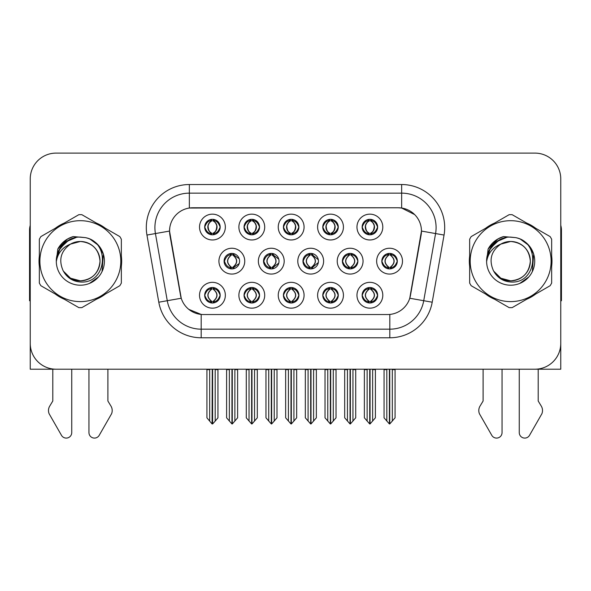 <?xml version="1.0" encoding="UTF-8"?>
<svg xmlns="http://www.w3.org/2000/svg" width="591" height="591" viewBox="0 0 591 591"><rect width="100%" height="100%" fill="white"/><g stroke="black" fill="none" stroke-linecap="round" stroke-linejoin="round"><path stroke-width="0.89" d="M224.092 261.156A7.749 7.749 0 0 0 231.842 268.905A7.749 7.749 0 0 0 239.591 261.156A7.749 7.749 0 0 0 231.842 253.406A7.749 7.749 0 0 0 224.092 261.156L224.44 261.156C225.91 265.329 227.919 267.413 230.475 267.42L231.399 267.42C226.272 263.239 226.272 259.065 231.399 254.891L231.65 254.891C226.39 259.065 226.39 263.239 231.65 267.413L231.65 267.413M218.929 261.156A12.913 12.913 0 0 0 231.842 274.069A12.913 12.913 0 0 0 244.755 261.156A12.913 12.913 0 0 0 231.842 248.242A12.913 12.913 0 0 0 218.929 261.156M362.135 227.062A7.749 7.749 0 0 0 369.885 234.812A7.749 7.749 0 0 0 377.634 227.062A7.749 7.749 0 0 0 369.885 219.313A7.749 7.749 0 0 0 362.135 227.062L362.209 227.062C363.738 222.844 365.755 220.761 368.245 220.805L367.72 219.623M356.971 227.062A12.913 12.913 0 0 0 369.885 239.976A12.913 12.913 0 0 0 382.798 227.062A12.913 12.913 0 0 0 369.885 214.149A12.913 12.913 0 0 0 356.971 227.062M322.775 227.062A7.749 7.749 0 0 0 330.524 234.812A7.749 7.749 0 0 0 338.274 227.062A7.749 7.749 0 0 0 330.524 219.313A7.749 7.749 0 0 0 322.775 227.062L322.849 227.062C324.378 222.844 326.387 220.761 328.884 220.805L328.36 219.623M317.611 227.062A12.913 12.913 0 0 0 330.524 239.976A12.913 12.913 0 0 0 343.437 227.062A12.913 12.913 0 0 0 330.524 214.149A12.913 12.913 0 0 0 317.611 227.062M244.046 227.062A7.749 7.749 0 0 0 251.796 234.812A7.749 7.749 0 0 0 259.545 227.062A7.749 7.749 0 0 0 251.796 219.313A7.749 7.749 0 0 0 244.046 227.062L244.12 227.062C245.649 222.844 247.666 220.761 250.156 220.805L249.631 219.623M238.882 227.062A12.913 12.913 0 0 0 251.796 239.976A12.913 12.913 0 0 0 264.709 227.062A12.913 12.913 0 0 0 251.796 214.149A12.913 12.913 0 0 0 238.882 227.062M283.414 295.249A7.749 7.749 0 0 0 291.164 302.998A7.749 7.749 0 0 0 298.913 295.249A7.749 7.749 0 0 0 291.164 287.499A7.749 7.749 0 0 0 283.414 295.249L283.481 295.249C284.951 299.423 286.967 301.506 289.524 301.513L290.44 301.513C285.313 297.339 285.313 293.166 290.44 288.992L290.698 288.992C285.438 293.166 285.438 297.339 290.698 301.513L290.698 301.513C285.254 297.332 285.254 293.158 290.706 288.992L289.524 288.992C287.012 288.94 284.995 291.023 283.481 295.249M278.243 295.249A12.913 12.913 0 0 0 291.164 308.162A12.913 12.913 0 0 0 304.077 295.249A12.913 12.913 0 0 0 291.164 282.335A12.913 12.913 0 0 0 278.243 295.249M263.527 261.156A7.749 7.749 0 0 0 271.269 268.905A7.749 7.749 0 0 0 279.018 261.156A7.749 7.749 0 0 0 271.269 253.406A7.749 7.749 0 0 0 263.527 261.156L263.8 261.156C265.27 265.329 267.287 267.413 269.843 267.42L270.759 267.42C265.632 263.239 265.632 259.065 270.759 254.891L271.01 254.891C265.751 259.065 265.751 263.239 271.01 267.413L271.01 267.413C265.573 263.239 265.573 259.065 271.018 254.891L269.843 254.891C267.331 254.847 265.315 256.93 263.8 261.156M258.356 261.156A12.913 12.913 0 0 0 271.269 274.069A12.913 12.913 0 0 0 284.19 261.156A12.913 12.913 0 0 0 271.269 248.242A12.913 12.913 0 0 0 258.356 261.156M204.685 295.249A7.749 7.749 0 0 0 212.435 302.998A7.749 7.749 0 0 0 220.184 295.249A7.749 7.749 0 0 0 212.435 287.499A7.749 7.749 0 0 0 204.685 295.249L204.759 295.249C206.222 299.423 208.239 301.506 210.795 301.513L211.711 301.513C206.591 297.339 206.591 293.166 211.711 288.992L211.97 288.992C206.71 293.166 206.71 297.339 211.97 301.513L211.97 301.513C206.525 297.332 206.525 293.158 211.977 288.992L210.795 288.992C208.283 288.94 206.274 291.023 204.759 295.249M199.522 295.249A12.913 12.913 0 0 0 212.435 308.162A12.913 12.913 0 0 0 225.348 295.249A12.913 12.913 0 0 0 212.435 282.335A12.913 12.913 0 0 0 199.522 295.249M342.388 261.156A7.749 7.749 0 0 0 350.138 268.905A7.749 7.749 0 0 0 357.887 261.156A7.749 7.749 0 0 0 350.138 253.406A7.749 7.749 0 0 0 342.388 261.156L342.529 261.156C343.999 265.329 346.008 267.413 348.564 267.42L349.488 267.42C344.361 263.239 344.361 259.065 349.488 254.891L349.739 254.891C344.479 259.065 344.479 263.239 349.739 267.413L349.739 267.413M337.225 261.156A12.913 12.913 0 0 0 350.138 274.069A12.913 12.913 0 0 0 363.051 261.156A12.913 12.913 0 0 0 350.138 248.242A12.913 12.913 0 0 0 337.225 261.156M302.954 261.156A7.749 7.749 0 0 0 310.703 268.905A7.749 7.749 0 0 0 318.453 261.156A7.749 7.749 0 0 0 310.703 253.406A7.749 7.749 0 0 0 302.954 261.156L303.168 261.156C304.631 265.329 306.648 267.413 309.204 267.42L310.12 267.42C304.993 263.239 304.993 259.065 310.12 254.891L310.378 254.891C305.119 259.065 305.119 263.239 310.378 267.413L310.378 267.413C304.934 263.239 304.934 259.065 310.386 254.891L309.204 254.891C306.692 254.847 304.683 256.93 303.168 261.156M297.79 261.156A12.913 12.913 0 0 0 310.703 274.069A12.913 12.913 0 0 0 323.617 261.156A12.913 12.913 0 0 0 310.703 248.242A12.913 12.913 0 0 0 297.79 261.156M322.775 295.249A7.749 7.749 0 0 0 330.524 302.998A7.749 7.749 0 0 0 338.274 295.249A7.749 7.749 0 0 0 330.524 287.499A7.749 7.749 0 0 0 322.775 295.249L322.849 295.249C324.311 299.423 326.328 301.506 328.884 301.513L329.8 301.513C324.681 297.339 324.681 293.166 329.8 288.992L330.059 288.992C324.799 293.166 324.799 297.339 330.059 301.513L330.059 301.513C324.614 297.332 324.614 293.158 330.066 288.992L328.884 288.992C326.372 288.94 324.363 291.023 322.849 295.249M317.611 295.249A12.913 12.913 0 0 0 330.524 308.162A12.913 12.913 0 0 0 343.437 295.249A12.913 12.913 0 0 0 330.524 282.335A12.913 12.913 0 0 0 317.611 295.249M283.414 227.062A7.749 7.749 0 0 0 291.164 234.812A7.749 7.749 0 0 0 298.913 227.062A7.749 7.749 0 0 0 291.164 219.313A7.749 7.749 0 0 0 283.414 227.062L283.488 227.062C285.017 222.844 287.027 220.761 289.524 220.805L288.992 219.623M278.243 227.062A12.913 12.913 0 0 0 291.164 239.976A12.913 12.913 0 0 0 304.077 227.062A12.913 12.913 0 0 0 291.164 214.149A12.913 12.913 0 0 0 278.243 227.062M362.135 295.249A7.749 7.749 0 0 0 369.885 302.998A7.749 7.749 0 0 0 377.634 295.249A7.749 7.749 0 0 0 369.885 287.499A7.749 7.749 0 0 0 362.135 295.249L362.209 295.249C363.679 299.423 365.689 301.506 368.252 301.513L369.168 301.513C364.041 297.339 364.041 293.166 369.168 288.992L369.419 288.992C364.159 293.166 364.159 297.339 369.419 301.513L369.419 301.513C363.982 297.332 363.982 293.158 369.427 288.992L368.252 288.992C365.74 288.94 363.724 291.023 362.209 295.249M356.971 295.249A12.913 12.913 0 0 0 369.885 308.162A12.913 12.913 0 0 0 382.798 295.249A12.913 12.913 0 0 0 369.885 282.335A12.913 12.913 0 0 0 356.971 295.249M244.046 295.249A7.749 7.749 0 0 0 251.796 302.998A7.749 7.749 0 0 0 259.545 295.249A7.749 7.749 0 0 0 251.796 287.499A7.749 7.749 0 0 0 244.046 295.249L244.12 295.249C245.59 299.423 247.599 301.506 250.163 301.513L251.079 301.513C245.952 297.339 245.952 293.166 251.079 288.992L251.33 288.992C246.07 293.166 246.07 297.339 251.33 301.513L251.33 301.513C245.893 297.332 245.893 293.158 251.338 288.992L250.163 288.992C247.651 288.94 245.634 291.023 244.12 295.249M238.882 295.249A12.913 12.913 0 0 0 251.796 308.162A12.913 12.913 0 0 0 264.709 295.249A12.913 12.913 0 0 0 251.796 282.335A12.913 12.913 0 0 0 238.882 295.249M381.823 261.156A7.749 7.749 0 0 0 389.565 268.905A7.749 7.749 0 0 0 397.315 261.156A7.749 7.749 0 0 0 389.565 253.406A7.749 7.749 0 0 0 381.823 261.156L381.889 261.156C383.36 265.329 385.369 267.413 387.932 267.42L388.848 267.42C383.722 263.239 383.722 259.065 388.848 254.891L389.1 254.891C383.84 259.065 383.84 263.239 389.1 267.413L389.1 267.413C383.662 263.239 383.662 259.065 389.107 254.891L387.932 254.891C385.421 254.847 383.404 256.93 381.889 261.156M376.652 261.156A12.913 12.913 0 0 0 389.565 274.069A12.913 12.913 0 0 0 402.486 261.156A12.913 12.913 0 0 0 389.565 248.242A12.913 12.913 0 0 0 376.652 261.156M204.685 227.062A7.749 7.749 0 0 0 212.435 234.812A7.749 7.749 0 0 0 220.184 227.062A7.749 7.749 0 0 0 212.435 219.313A7.749 7.749 0 0 0 204.685 227.062L204.759 227.062C206.289 222.844 208.298 220.761 210.795 220.805L210.27 219.623M199.522 227.062A12.913 12.913 0 0 0 212.435 239.976A12.913 12.913 0 0 0 225.348 227.062A12.913 12.913 0 0 0 212.435 214.149A12.913 12.913 0 0 0 199.522 227.062M169.543 231.022A23.248 23.248 0 0 0 169.898 235.055L180.521 295.323A23.248 23.248 0 0 0 203.415 314.538L387.585 314.538A23.248 23.248 0 0 0 410.479 295.323L421.102 235.055A23.248 23.248 0 0 0 398.216 207.773L192.784 207.773A23.248 23.248 0 0 0 169.543 231.022L169.802 227.579M445.392 369.205L560.763 369.205L560.763 178.933A25.827 25.827 0 0 0 534.929 153.106L56.071 153.106A25.827 25.827 0 0 0 30.237 178.933L30.237 369.205L145.608 369.205M39.346 255.999A41.326 41.326 0 0 0 39.346 266.312M55.377 294.089A41.326 41.326 0 0 0 64.308 299.245M96.385 299.245A41.326 41.326 0 0 0 105.316 294.089M121.347 266.312A41.326 41.326 0 0 0 121.347 255.999M469.653 255.999A41.326 41.326 0 0 0 469.653 266.312M485.684 294.089A41.326 41.326 0 0 0 494.615 299.245M526.692 299.245A41.326 41.326 0 0 0 535.623 294.089M551.654 266.312A41.326 41.326 0 0 0 551.654 255.999M189.342 184.532L401.658 184.532A43.047 43.047 0 0 1 444.048 235.055L432.206 302.208A43.047 43.047 0 0 1 389.816 337.779L201.184 337.779A43.047 43.047 0 0 1 158.794 302.208L146.952 235.055A43.047 43.047 0 0 1 189.342 184.532L189.342 193.139L401.658 193.139A34.441 34.441 0 0 1 435.574 233.556L423.732 300.716A34.441 34.441 0 0 1 389.816 329.172L201.184 329.172A34.441 34.441 0 0 1 167.268 300.716L155.426 233.556A34.441 34.441 0 0 1 189.342 193.139L189.342 208.032L398.216 207.773L401.658 208.032L414.646 214.585M387.585 314.538L203.415 314.538M201.184 337.779L201.184 314.427L188.78 309.344M444.048 235.055L421.457 231.066L409.762 298.248L432.206 302.208M158.794 302.208L181.238 298.248L169.543 231.066L155.426 233.556A34.441 34.441 0 0 1 154.908 227.579M410.479 295.323L410.339 296.054M180.661 296.054L180.521 295.323M105.316 228.222A41.326 41.326 0 0 0 96.385 223.066M64.308 223.066A41.326 41.326 0 0 0 55.377 228.222M535.623 228.222A41.326 41.326 0 0 0 526.692 223.066M494.615 223.066A41.326 41.326 0 0 0 485.684 228.222M534.929 153.106L56.071 153.106M30.237 178.933L30.237 343.378A25.827 25.827 0 0 0 56.071 369.205L534.929 369.205A25.827 25.827 0 0 0 560.763 343.378L560.763 178.933M370.062 369.205L370.062 423.961L375.396 417.815L375.396 369.634L372.64 369.634L372.64 421.102M367.129 421.102L367.129 369.634L366.812 369.205L367.129 369.634L364.374 369.634L364.374 417.815L369.715 423.961L369.715 369.205M364.374 369.205L364.374 369.634L364.374 369.205M375.396 369.205L375.396 417.815M372.958 369.205L372.64 369.634M371.222 287.618L370.35 288.992L371.525 288.992L372.049 287.81M370.609 288.992C375.736 293.166 375.736 297.339 370.609 301.513L370.35 301.513C375.61 297.339 375.61 293.166 370.35 288.992L370.993 287.581M371.222 302.88L370.35 301.513C375.795 297.332 375.795 293.158 370.343 288.992M370.609 301.513L371.525 301.513C374.037 301.565 376.053 299.474 377.56 295.234C376.09 291.067 374.073 288.984 371.525 288.992M390.902 253.524L390.03 254.891L391.205 254.891L391.73 253.716M390.289 254.891C395.416 259.065 395.416 263.239 390.289 267.42L390.03 267.413C395.29 263.239 395.29 259.065 390.03 254.891L390.673 253.487M390.902 268.787L390.03 267.413C395.475 263.239 395.475 259.065 390.03 254.891M390.289 267.42L391.205 267.42C393.717 267.472 395.734 265.381 397.248 261.141C395.771 256.974 393.754 254.891 391.205 254.891M389.742 369.205L389.742 423.961L395.076 417.815L395.076 369.634L392.321 369.634L392.321 421.102M386.817 421.102L386.817 369.634L384.061 369.634L384.061 417.815L389.395 423.961L389.395 369.205M384.061 369.205L384.061 369.634M377.634 227.062L377.56 227.062C376.068 222.896 374.059 220.812 371.525 220.805L370.609 220.805C373.069 222.12 374.369 224.203 374.517 227.062C374.369 229.921 373.069 232.004 370.609 233.319L371.525 233.319L372.057 234.501M368.555 219.431L369.161 220.805L368.245 220.805M370.358 220.805L370.358 220.805C372.877 222.12 374.214 224.203 374.362 227.062C374.214 229.921 372.877 232.004 370.358 233.319L370.358 233.319M377.56 227.062C376.009 231.31 374 233.401 371.525 233.319M369.161 220.805L369.161 220.805C366.701 222.12 365.401 224.203 365.26 227.062C365.401 229.921 366.701 232.004 369.161 233.319L368.245 233.319C365.829 233.475 363.812 231.391 362.209 227.062M369.161 233.319L369.419 233.319C366.893 232.004 365.556 229.921 365.408 227.062C365.556 224.203 366.893 222.12 369.419 220.805C367.587 221.544 366.287 223.243 365.519 225.895C365.733 230.084 367.041 232.551 369.427 233.319L368.555 234.693M330.694 369.205L330.694 423.961L336.035 417.815L336.035 369.634L333.28 369.634L333.28 421.102M327.769 421.102L327.769 369.634L327.451 369.205L327.769 369.634L325.013 369.634L325.013 417.815L330.354 423.961L330.354 369.205M325.013 369.205L325.013 369.634L325.013 369.205M336.035 369.205L336.035 417.815M333.597 369.205L333.28 369.634M331.854 287.618L330.99 288.992L332.164 288.992L332.689 287.81M331.241 288.992C336.368 293.166 336.368 297.339 331.241 301.513L330.99 301.513C336.249 297.339 336.249 293.166 330.99 288.992L331.625 287.581M331.854 302.88L330.99 301.513C336.434 297.332 336.434 293.158 330.982 288.992M331.241 301.513L332.164 301.513C334.676 301.565 336.685 299.474 338.2 295.234C336.722 291.067 334.713 288.984 332.164 288.992M291.333 369.205L291.333 423.961L296.667 417.815L296.667 369.634L293.919 369.634L293.919 421.102M288.408 421.102L288.408 369.634L288.09 369.205L288.408 369.634L285.652 369.634L285.652 417.815L290.986 423.961L290.986 369.205M285.652 369.205L285.652 369.634L285.652 369.205M296.667 369.205L296.667 417.815M294.237 369.205L293.919 369.634M292.493 287.618L291.629 288.992L292.796 288.992L293.328 287.81M291.88 288.992C297.007 293.166 297.007 297.339 291.88 301.513L291.629 301.513C296.889 297.339 296.889 293.166 291.629 288.992L292.264 287.581M292.493 302.88L291.629 301.513C297.066 297.332 297.066 293.158 291.622 288.992M291.88 301.513L292.796 301.513C295.308 301.565 297.325 299.474 298.839 295.234C297.362 291.067 295.345 288.984 292.796 288.992M251.973 369.205L251.973 423.961L257.307 417.815L257.307 369.634L254.551 369.634L254.551 421.102M249.04 421.102L249.04 369.634L248.722 369.205L249.04 369.634L246.284 369.634L246.284 417.815L251.626 423.961L251.626 369.205M246.284 369.205L246.284 369.634L246.284 369.205M257.307 369.205L257.307 417.815M254.869 369.205L254.551 369.634M253.133 287.618L252.261 288.992L253.436 288.992L253.96 287.81M252.52 288.992C257.646 293.166 257.646 297.339 252.52 301.513L252.261 301.513C257.521 297.339 257.521 293.166 252.261 288.992L252.904 287.581M253.133 302.88L252.261 301.513C257.706 297.332 257.706 293.158 252.254 288.992M252.52 301.513L253.436 301.513C255.947 301.565 257.964 299.474 259.479 295.234C258.001 291.067 255.984 288.984 253.436 288.992M338.274 227.062L338.2 227.062C336.707 222.896 334.698 220.812 332.164 220.805L331.248 220.805C333.708 222.12 335.008 224.203 335.156 227.062C335.008 229.921 333.708 232.004 331.248 233.319L332.164 233.319L332.689 234.501M329.187 219.431L329.8 220.805L328.884 220.805M330.99 233.319C333.516 232.004 334.853 229.921 335.001 227.062C334.853 224.203 333.516 222.12 330.99 220.805L330.99 220.805C332.822 221.544 334.122 223.243 334.89 225.895C334.676 230.084 333.376 232.551 330.982 233.319L331.632 234.73M338.2 227.062C336.648 231.31 334.639 233.401 332.164 233.319M329.8 220.805L329.8 220.805C327.34 222.12 326.04 224.203 325.892 227.062C326.04 229.921 327.34 232.004 329.8 233.319L328.884 233.319C326.461 233.475 324.452 231.391 322.849 227.062M329.8 233.319L330.059 233.319C327.532 232.004 326.195 229.921 326.047 227.062C326.195 224.203 327.532 222.12 330.059 220.805C328.227 221.544 326.926 223.243 326.158 225.895C326.372 230.084 327.673 232.551 330.066 233.319L329.187 234.693M298.913 227.062L298.839 227.062C297.347 222.896 295.33 220.812 292.804 220.805L291.88 220.805C294.34 222.12 295.648 224.203 295.788 227.062C295.648 229.921 294.34 232.004 291.88 233.319L292.804 233.319L293.328 234.501M289.826 219.431L290.44 220.805L289.524 220.805M291.629 233.319C294.155 232.004 295.485 229.921 295.64 227.062C295.485 224.203 294.155 222.12 291.629 220.805L291.629 220.805C293.461 221.544 294.761 223.243 295.53 225.895C295.308 230.084 294.008 232.551 291.622 233.319L292.264 234.73M298.839 227.062C297.288 231.31 295.271 233.401 292.804 233.319M290.44 220.805L290.44 220.805C287.98 222.12 286.679 224.203 286.532 227.062C286.679 229.921 287.98 232.004 290.44 233.319L289.524 233.319C287.1 233.475 285.091 231.391 283.488 227.062M290.44 233.319L290.691 233.319C288.172 232.004 286.834 229.921 286.687 227.062C286.834 224.203 288.172 222.12 290.691 220.805C288.866 221.544 287.558 223.243 286.798 225.895C287.012 230.084 288.312 232.551 290.698 233.319L289.826 234.693M259.545 227.062L259.479 227.062C257.979 222.896 255.969 220.812 253.436 220.805L252.52 220.805C254.98 222.12 256.28 224.203 256.428 227.062C256.28 229.921 254.98 232.004 252.52 233.319L253.436 233.319L253.967 234.501M250.466 219.431L251.072 220.805L250.156 220.805M252.268 220.805L252.268 220.805C254.787 222.12 256.125 224.203 256.272 227.062C256.125 229.921 254.787 232.004 252.268 233.319L252.268 233.319M259.479 227.062C257.92 231.31 255.91 233.401 253.436 233.319M251.072 220.805L251.072 220.805C248.619 222.12 247.311 224.203 247.171 227.062C247.311 229.921 248.619 232.004 251.072 233.319L250.156 233.319C247.74 233.475 245.723 231.391 244.12 227.062M251.072 233.319L251.33 233.319C248.804 232.004 247.466 229.921 247.319 227.062C247.466 224.203 248.804 222.12 251.33 220.805C249.498 221.544 248.198 223.243 247.43 225.895C247.644 230.084 248.951 232.551 251.338 233.319L250.466 234.693M209.679 421.102L206.924 417.815L206.924 369.205L206.924 369.634L209.679 369.634L209.679 421.102L212.08 423.961L212.265 369.205M217.946 369.205L217.946 417.815L215.19 421.102L215.19 369.634L217.946 369.634L217.946 417.815M220.184 227.062L220.111 227.062C218.618 222.896 216.609 220.812 214.075 220.805L213.159 220.805C215.619 222.12 216.919 224.203 217.067 227.062C216.919 229.921 215.619 232.004 213.159 233.319L214.075 233.319L214.599 234.501M211.098 219.431L211.711 220.805L210.795 220.805M212.9 233.319C215.427 232.004 216.764 229.921 216.912 227.062C216.764 224.203 215.427 222.12 212.9 220.805L212.9 220.805C214.732 221.544 216.033 223.243 216.801 225.895C216.587 230.084 215.287 232.551 212.893 233.319L213.543 234.73M220.111 227.062C218.559 231.31 216.55 233.401 214.075 233.319M211.711 220.805L211.711 220.805C209.251 222.12 207.951 224.203 207.803 227.062C207.951 229.921 209.251 232.004 211.711 233.319L210.795 233.319C208.372 233.475 206.362 231.391 204.759 227.062M211.711 233.319L211.97 233.319C209.443 232.004 208.106 229.921 207.958 227.062C208.106 224.203 209.443 222.12 211.97 220.805C210.137 221.544 208.837 223.243 208.069 225.895C208.283 230.084 209.583 232.551 211.977 233.319L211.098 234.693M52.798 369.205L52.798 401.023L49.74 406.069A8.606 8.606 0 0 0 49.112 413.744L61.479 435.331A5.496 5.496 0 0 0 71.74 432.582L71.74 369.205M30.237 300.716A17.22 17.22 0 0 0 29.55 300.76L29.55 230.158A17.22 17.22 0 0 1 30.237 225.341M88.953 369.205L88.953 432.582A5.496 5.496 0 0 0 99.214 435.331L111.581 413.744A8.606 8.606 0 0 0 110.953 406.069L107.894 401.023L107.894 369.205M483.106 369.205L483.106 401.023L480.047 406.069A8.606 8.606 0 0 0 479.419 413.744L491.786 435.331A5.496 5.496 0 0 0 502.047 432.582L502.047 369.205M560.763 225.341A17.22 17.22 0 0 1 561.45 230.158L561.45 300.76A17.22 17.22 0 0 0 560.763 300.716M519.26 369.205L519.26 432.582A5.496 5.496 0 0 0 529.521 435.331L541.888 413.744A8.606 8.606 0 0 0 541.26 406.069L538.202 401.023L538.202 369.205M100.012 260.446A19.68 19.68 0 0 0 70.499 244.113C60.851 250.976 58.398 259.833 63.126 270.685L63.392 271.151A19.68 19.68 0 0 0 80.346 280.836C92.299 279.669 98.86 273.108 100.027 261.156C98.86 249.203 92.299 242.642 80.346 241.475L70.499 244.113L80.346 241.475C92.299 242.642 98.86 249.203 100.027 261.156C98.86 273.108 92.299 279.669 80.346 280.836A19.68 19.68 0 0 0 100.027 261.156C98.86 249.203 92.299 242.642 80.346 241.475C92.299 242.642 98.86 249.203 100.027 261.156C98.86 273.108 92.299 279.669 80.346 280.836C92.299 279.669 98.86 273.108 100.027 261.156C98.86 249.203 92.299 242.642 80.346 241.475C92.299 242.642 98.86 249.203 100.027 261.156C98.86 273.108 92.299 279.669 80.346 280.836C92.299 279.669 98.86 273.108 100.027 261.156C98.86 249.203 92.299 242.642 80.346 241.475C92.299 242.642 98.86 249.203 100.027 261.156C98.86 273.108 92.299 279.669 80.346 280.836L70.506 278.198L63.392 271.151L70.506 278.198L80.346 280.836L70.506 278.198L63.392 271.151L70.506 278.198L80.346 280.836L70.506 278.198L63.392 271.151L70.506 278.198L80.346 280.836L70.506 278.198L63.392 271.151C67.16 277.792 72.811 281.405 80.346 281.988C106.668 284.19 110.776 242.236 85.392 237.634L73.188 236.577C66.391 238.668 61.265 242.812 57.807 249.018L56.3 261.673A24.054 24.054 0 0 0 80.346 285.209A24.054 24.054 0 0 0 85.392 237.634M80.346 301.617A40.469 40.469 0 0 0 120.815 261.156A40.469 40.469 0 0 0 80.346 220.687A40.469 40.469 0 0 0 39.885 261.156A40.469 40.469 0 0 0 80.346 301.617M80.346 307.645A46.49 46.49 0 0 0 81.868 307.623L119.825 285.712A46.49 46.49 0 0 0 121.347 283.067L121.347 239.244A46.49 46.49 0 0 0 119.825 236.599L81.868 214.688A46.49 46.49 0 0 0 78.825 214.688L40.868 236.599A46.49 46.49 0 0 0 39.346 239.244L39.346 283.067A46.49 46.49 0 0 0 40.868 285.712L78.825 307.623A46.49 46.49 0 0 0 80.346 307.645M56.293 261.156C56.13 247.503 68.519 236.444 80.346 237.102L85.422 237.641M90.068 239.148L98.549 245.428L103.344 254.093L102.044 271.542M98.505 276.935L89.477 283.407M63.355 244.127L71.075 238.963M58.191 251.796L63.459 244.024L71.046 238.971M58.79 250.481L66.199 241.704L76.173 237.464M56.322 259.9L60.023 248.286L68.918 239.99M56.3 261.673C57.689 253.199 62.424 247.341 70.499 244.113M57.807 249.018L67.544 238.986L73.048 236.622L67.544 238.986L57.837 248.966L67.544 238.986L73.048 236.622L67.544 238.986L57.807 249.018L67.544 238.986L73.188 236.577L67.544 238.986L64.345 241.172L67.544 238.986L73.188 236.577L67.544 238.986L64.345 241.172L67.544 238.986L73.188 236.577L67.544 238.986L64.345 241.172L67.544 238.986L73.188 236.577L67.544 238.986L64.345 241.172M73.048 236.622L67.544 238.986L57.837 248.966L67.544 238.986L73.048 236.622L67.544 238.986L57.837 248.966M530.319 260.446A19.68 19.68 0 0 0 500.806 244.113C491.158 250.976 488.705 259.833 493.433 270.685L493.699 271.151A19.68 19.68 0 0 0 510.654 280.836C522.607 279.669 529.167 273.108 530.334 261.156C529.167 249.203 522.607 242.642 510.654 241.475L500.806 244.113L510.654 241.475C522.607 242.642 529.167 249.203 530.334 261.156C529.167 273.108 522.607 279.669 510.654 280.836A19.68 19.68 0 0 0 530.334 261.156C529.167 249.203 522.607 242.642 510.654 241.475C522.607 242.642 529.167 249.203 530.334 261.156C529.167 273.108 522.607 279.669 510.654 280.836C522.607 279.669 529.167 273.108 530.334 261.156C529.167 249.203 522.607 242.642 510.654 241.475C522.607 242.642 529.167 249.203 530.334 261.156C529.167 273.108 522.607 279.669 510.654 280.836C522.607 279.669 529.167 273.108 530.334 261.156C529.167 249.203 522.607 242.642 510.654 241.475C522.607 242.642 529.167 249.203 530.334 261.156C529.167 273.108 522.607 279.669 510.654 280.836L500.813 278.198L493.699 271.151L500.813 278.198L510.654 280.836L500.813 278.198L493.699 271.151L500.813 278.198L510.654 280.836L500.813 278.198L493.699 271.151L500.813 278.198L510.654 280.836L500.813 278.198L493.699 271.151C497.467 277.792 503.118 281.405 510.654 281.988C536.975 284.19 541.083 242.236 515.699 237.634L503.495 236.577C496.699 238.668 491.572 242.812 488.114 249.018L486.607 261.673A24.054 24.054 0 0 0 510.654 285.209A24.054 24.054 0 0 0 515.699 237.634M510.654 301.617A40.469 40.469 0 0 0 551.115 261.156A40.469 40.469 0 0 0 510.654 220.687A40.469 40.469 0 0 0 470.185 261.156A40.469 40.469 0 0 0 510.654 301.617M510.654 307.645A46.49 46.49 0 0 0 512.175 307.623L550.132 285.712A46.49 46.49 0 0 0 551.654 283.067L551.654 239.244A46.49 46.49 0 0 0 550.132 236.599L512.175 214.688A46.49 46.49 0 0 0 509.132 214.688L471.175 236.599A46.49 46.49 0 0 0 469.653 239.244L469.653 283.067A46.49 46.49 0 0 0 471.175 285.712L509.132 307.623A46.49 46.49 0 0 0 510.654 307.645M486.6 261.156C486.437 247.503 498.826 236.444 510.654 237.102L515.729 237.641M520.368 239.148L528.856 245.428L533.651 254.093L532.351 271.542M528.812 276.935L519.784 283.407M493.662 244.127L501.382 238.963M488.498 251.796L493.766 244.024L501.353 238.971M489.097 250.481L496.506 241.704L506.48 237.464M486.629 259.9L490.331 248.286L499.225 239.99M486.607 261.673C487.996 253.199 492.731 247.341 500.806 244.113M503.355 236.622L497.851 238.986L488.144 248.966L497.851 238.986L503.355 236.622L497.851 238.986L488.144 248.966L497.851 238.986L503.355 236.622L497.851 238.986L488.144 248.966L497.851 238.986L503.355 236.622L497.851 238.986L488.114 249.018L497.851 238.986L503.495 236.577L497.851 238.986L494.652 241.172L497.851 238.986L503.495 236.577L497.851 238.986L494.652 241.172L497.851 238.986L503.495 236.577L497.851 238.986L494.652 241.172L497.851 238.986L503.495 236.577L497.851 238.986L494.652 241.172M212.605 369.205L212.605 423.961L215.19 421.102M215.508 369.205L215.19 369.634M213.765 287.618L212.9 288.992L214.075 288.992L214.599 287.81M213.152 288.992C218.278 293.166 218.278 297.339 213.152 301.513L212.9 301.513C218.16 297.339 218.16 293.166 212.9 288.992L213.536 287.581M213.765 302.88L212.9 301.513C218.345 297.332 218.345 293.158 212.893 288.992M213.152 301.513L214.075 301.513C216.587 301.565 218.596 299.474 220.111 295.234C218.633 291.067 216.624 288.984 214.075 288.992M348.867 253.509L349.739 254.891M351.534 253.532L350.67 254.891L351.844 254.891L352.362 253.731M349.488 254.891L348.564 254.891C346.053 254.847 344.043 256.93 342.529 261.156M350.928 254.891C356.055 259.065 356.055 263.239 350.928 267.42L350.67 267.413C355.93 263.239 355.93 259.065 350.67 254.891M351.534 268.779L350.67 267.413M350.928 267.42L351.844 267.42C354.356 267.472 356.366 265.381 357.88 261.141C356.403 256.974 354.393 254.891 351.844 254.891M350.374 369.205L350.374 423.961L355.716 417.815L355.716 369.634L352.96 369.634L352.96 421.102M347.449 421.102L347.449 369.634L344.693 369.634L344.693 417.815L350.035 423.961L350.035 369.205M344.693 369.205L344.693 369.634M312.166 253.546L311.309 254.891L312.476 254.891L312.994 253.753M311.56 254.891C316.687 259.065 316.687 263.239 311.56 267.42L311.309 267.413C316.569 263.239 316.569 259.065 311.309 254.891L311.937 253.502M312.166 268.765L311.309 267.413C316.746 263.239 316.746 259.065 311.302 254.891M311.56 267.42L312.476 267.42L318.327 262.53M318.327 259.752L312.476 254.891M311.014 369.205L311.014 423.961L316.355 417.815L316.355 369.634L313.599 369.634L313.599 421.102M308.088 421.102L308.088 369.634L305.333 369.634L305.333 417.815L310.667 423.961L310.667 369.205M305.333 369.205L305.333 369.634M272.798 253.561L271.949 254.891L273.116 254.891L273.618 253.768M272.2 254.891C277.327 259.065 277.327 263.239 272.2 267.42L271.949 267.413C277.201 263.239 277.201 259.065 271.949 254.891L272.569 253.517M272.798 268.75L271.949 267.413C277.386 263.239 277.386 259.065 271.941 254.891M272.2 267.42L273.116 267.42L278.775 263.106M278.76 259.168L273.116 254.891M271.653 369.205L271.653 423.961L276.987 417.815L276.987 369.634L274.231 369.634L274.231 421.102M268.728 421.102L268.728 369.634L265.972 369.634L265.972 417.815L271.306 423.961L271.306 369.205M265.972 369.205L265.972 369.634M230.763 253.48L231.65 254.891M233.43 253.569L232.581 254.891L233.755 254.891L234.25 253.79M231.399 254.891L230.475 254.891C227.963 254.847 225.954 256.93 224.44 261.156M232.839 254.891C237.966 259.065 237.966 263.239 232.839 267.42L232.581 267.413C237.841 263.239 237.841 259.065 232.581 254.891M233.43 268.742L232.581 267.413M232.839 267.42L233.755 267.42L239.215 263.542M239.2 258.732L233.755 254.891M232.285 369.205L232.285 423.961L237.626 417.815L237.626 369.634L234.871 369.634L234.871 421.102M229.36 421.102L229.36 369.634L226.604 369.634L226.604 417.815L231.945 423.961L231.945 369.205M226.604 369.205L226.604 369.634M401.658 184.532L401.658 208.032M389.816 314.427L389.816 337.779M146.952 235.055L155.426 233.556M368.555 287.618L369.168 288.992M368.555 302.88L369.168 301.513M368.252 288.992L367.72 287.81M368.252 301.513L367.72 302.688M371.525 301.513L372.049 302.688M388.235 253.524L388.848 254.891M388.235 268.787L388.848 267.42M387.932 254.891L387.408 253.716M387.932 267.42L387.408 268.595M391.205 267.42L391.73 268.595M371.525 220.805L372.057 219.623M371.222 219.431L370.609 220.805M371.222 234.693L370.609 233.319M368.245 233.319L367.72 234.501M329.194 287.618L329.8 288.992M329.194 302.88L329.8 301.513M328.884 288.992L328.36 287.81M328.884 301.513L328.36 302.688M332.164 301.513L332.689 302.688M289.826 287.618L290.44 288.992M289.826 302.88L290.44 301.513M289.524 288.992L288.999 287.81M289.524 301.513L288.999 302.688M292.796 301.513L293.328 302.688M250.466 287.618L251.079 288.992M250.466 302.88L251.079 301.513M250.163 288.992L249.631 287.81M250.163 301.513L249.631 302.688M253.436 301.513L253.96 302.688M332.164 220.805L332.689 219.623M331.861 219.431L331.248 220.805M331.861 234.693L331.248 233.319M328.884 233.319L328.36 234.501M292.804 220.805L293.328 219.623M292.493 219.431L291.88 220.805M292.493 234.693L291.88 233.319M289.524 233.319L288.992 234.501M253.436 220.805L253.967 219.623M253.133 219.431L252.52 220.805M253.133 234.693L252.52 233.319M250.156 233.319L249.631 234.501M214.075 220.805L214.599 219.623M213.772 219.431L213.159 220.805M213.772 234.693L213.159 233.319M210.795 233.319L210.27 234.501M211.105 287.618L211.711 288.992M211.105 302.88L211.711 301.513M210.795 288.992L210.27 287.81M210.795 301.513L210.27 302.688M214.075 301.513L214.599 302.688M348.867 268.802L349.488 267.42M348.564 254.891L348.033 253.694M348.564 267.42L348.033 268.61M351.844 267.42L352.362 268.58M309.499 253.502L310.12 254.891M309.499 268.809L310.12 267.42M309.204 254.891L308.665 253.679M309.204 267.42L308.665 268.632M312.476 267.42L312.994 268.558M270.131 253.495L270.759 254.891M270.131 268.816L270.759 267.42M269.843 254.891L269.289 253.665M269.843 267.42L269.289 268.646M273.116 267.42L273.618 268.543M230.763 268.831L231.399 267.42M230.475 254.891L229.921 253.65M230.475 267.42L229.921 268.661M233.755 267.42L234.25 268.521M368.784 287.581L369.427 288.992M368.784 302.917L369.427 301.513M370.993 302.917L370.343 301.513M388.464 253.487L389.107 254.891M388.464 268.824L389.107 267.42M390.673 268.824L390.023 267.42M370.993 219.394L370.35 220.805C372.182 221.544 373.482 223.243 374.251 225.895C374.037 230.084 372.736 232.551 370.35 233.319L370.993 234.73M368.777 219.394L369.427 220.805M368.777 234.73L369.427 233.319M329.416 287.581L330.066 288.992M329.416 302.917L330.066 301.513M331.625 302.917L330.982 301.513M290.055 287.581L290.706 288.992M290.055 302.917L290.706 301.513M292.264 302.917L291.622 301.513M250.695 287.581L251.338 288.992M250.695 302.917L251.338 301.513M252.904 302.917L252.254 301.513M331.632 219.394L330.982 220.805M329.416 219.394L330.059 220.805M329.416 234.73L330.059 233.319M292.264 219.394L291.622 220.805M290.055 219.394L290.698 220.805M290.055 234.73L290.698 233.319M252.904 219.394L252.261 220.805C254.093 221.544 255.393 223.243 256.162 225.895C255.947 230.084 254.647 232.551 252.261 233.319L252.904 234.73M250.687 219.394L251.338 220.805M250.687 234.73L251.338 233.319M213.543 219.394L212.893 220.805M211.327 219.394L211.977 220.805M211.327 234.73L211.977 233.319M211.327 287.581L211.977 288.992M211.327 302.917L211.977 301.513M213.536 302.917L212.893 301.513M349.096 253.48L349.746 254.891C344.294 259.065 344.294 263.239 349.746 267.413L349.096 268.831M351.305 253.495L350.662 254.891C356.114 259.065 356.114 263.239 350.662 267.413L351.305 268.816M309.728 253.465L310.386 254.891M309.728 268.846L310.386 267.42M311.937 268.802L311.302 267.42M270.36 253.458L271.018 254.891M270.36 268.853L271.018 267.42M272.569 268.794L271.941 267.42M231 253.45L231.657 254.891C226.205 259.065 226.205 263.239 231.657 267.413L231 268.861M233.201 253.524L232.573 254.891C238.025 259.065 238.025 263.239 232.573 267.413L233.201 268.787"/></g></svg>
